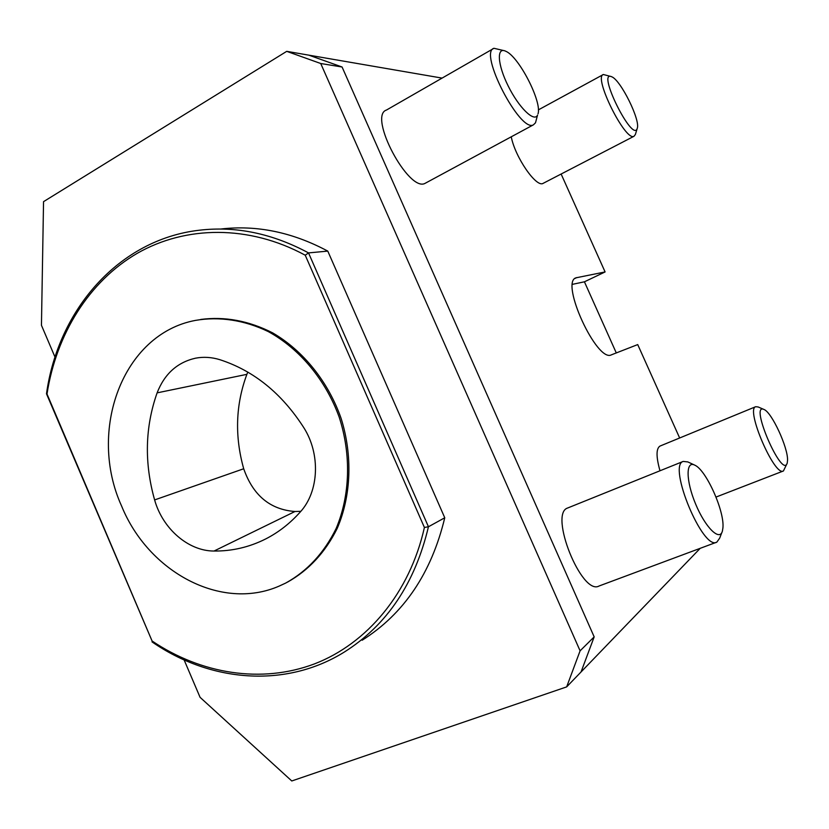 <?xml version="1.0" encoding="UTF-8"?>
<svg xmlns="http://www.w3.org/2000/svg" width="829" height="829" viewBox="0 0 829 829"><rect width="100%" height="100%" fill="white"/><g stroke="black" fill="none" stroke-linecap="round" stroke-linejoin="round"><path stroke-width="1.24" d="M47.004 394.013L152.08 640.993C201.095 673.998 261.415 683.884 314.367 663.936C367.102 643.687 409.754 593.015 424.407 527.472L305.238 255.218C248.969 224.711 185.779 225.529 137.282 253.301C88.858 281.477 56.279 334.336 47.004 394.013L46.497 393.806C58.144 309.756 118.775 239.519 199.198 230.234C235.871 225.892 272.316 233.457 308.533 252.907L305.238 255.218M287.476 582.145C308.73 570.259 325.31 552.352 337.216 528.405C351.206 495.804 352.781 455.815 341.175 418.572C328.294 381.754 303.217 350.636 272.606 332.854C248.814 320.771 224.866 316.295 200.753 319.445M700.225 548.311L566.663 686.889L291.777 780.97L200.069 697.324L184.121 659.925M55.025 357.133L41.45 325.3L43.543 201.654L286.72 51.346L442.085 78.102M561.129 174.028L605.097 271.943L576 277.819C559.762 282.098 597.067 363.164 611.46 354.812L637.719 344.584L679.656 437.992M616.289 352.936L584.424 281.808L605.097 271.943M660.122 446.023L659.967 446.085C656.071 448.613 656.081 456.841 659.988 470.779M511.255 136.806C515.037 157.064 536.353 187.903 543.109 183.364L543.451 183.188M493.12 48.787L386.501 110.029C367.641 115.697 408.915 193.271 425.267 183.25L426.075 182.815M568.041 507.845L567.689 507.99C548.611 513.472 581.803 596.258 599.149 585.968L716.318 542.321M566.663 686.889L580.093 650.827L320.73 63.512L286.72 51.346M220.711 229.032C256.679 224.835 292.368 232.193 327.776 251.104L444.758 517.773C431.484 573.005 403.951 613.823 362.159 640.237M152.08 640.993L46.497 393.806M327.776 251.104L308.533 252.907L428.448 526.757C414.977 583.378 386.946 625.128 344.367 652.019C285.632 688.64 210.183 682.174 152.039 641.895M444.758 517.773L428.448 526.757L424.407 527.472M219.84 359.682C253.757 370.687 281.715 393.309 303.735 427.557C320.709 454.074 319.01 491.607 300.326 511.918C290.15 523.327 278.627 532.322 265.746 538.923C249.363 547.171 232.12 551.212 214.027 551.036C188.297 551.088 162.619 528.664 154.619 499.928C144.194 462.903 145.034 427.204 157.106 392.863C164.515 373.91 177.313 362.356 195.489 358.19C203.499 356.667 211.613 357.164 219.84 359.682M247.809 372.086L246.876 374.345C235.633 404.666 234.576 436.137 243.705 468.758C253.011 495.348 270.099 509.597 294.969 511.503L300.844 511.317M279.093 586.124L285.715 583.067C307.321 571.077 324.118 552.902 336.118 528.539C350.159 495.359 351.403 454.655 339.144 417.008C325.59 379.817 299.611 348.74 268.264 331.579C244.4 320.035 219.188 316.284 195.395 320.408C122.599 333.983 87.304 430.779 121.614 506.084C148.35 571.917 221.084 611.408 279.093 586.124M572.538 284.316L584.424 281.808M308.854 55.16L342.076 67.004L594.175 636.879L581.046 671.977M342.076 67.004L320.73 63.512M580.093 650.827L594.175 636.879M721.841 532.529L719.686 538.125L716.857 542.114C703.033 551.254 667.428 465.463 683.189 461.421L687.863 461.929L694.391 464.976M722.919 527.897C724.733 511.358 706.163 469.939 694.847 465.193C685.707 460.188 685.77 480.602 695.604 504.001C705.282 527.482 719.717 541.669 722.401 531.078L722.919 527.897M538.011 113.863C542.207 101.936 518.871 56.486 505.763 51.253C496.395 46.486 497.41 64.538 508.239 86.092C518.902 107.687 534.239 122.526 537.534 115.148L535.503 122.785L533.451 124.816C520.239 133.21 478.167 51.999 493.98 48.3L503.814 50.59M637.211 128.474L635.387 134.453L634.019 136.257C625.512 142.039 592.984 76.662 603.357 74.506L610.724 76.434M637.263 128.329L637.283 128.246C640.475 120.039 620.724 80.144 611.761 76.786C595.947 69.211 632.91 143.8 637.263 128.329M786.908 463.836L783.436 470.955C774.659 477.121 745.344 409.029 755.696 406.707L758.172 406.977L763.675 409.339M787.55 460.23C788.047 447.525 771.84 412.49 764.11 409.526C748.691 401.744 782.4 479.887 787.229 463.007L787.55 460.23M157.106 392.863L246.876 374.345M154.619 499.928L243.705 468.758M214.027 551.036L294.969 511.503M576.849 277.549L575.015 278.43M198.836 357.672L195.489 358.19M683.189 461.421L567.689 507.99M533.451 124.816L425.267 183.25M602.994 74.703L538.353 109.894M634.019 136.257L543.109 183.364M755.696 406.707L659.967 446.085M783.208 471.048L716.028 497.058"/></g></svg>
